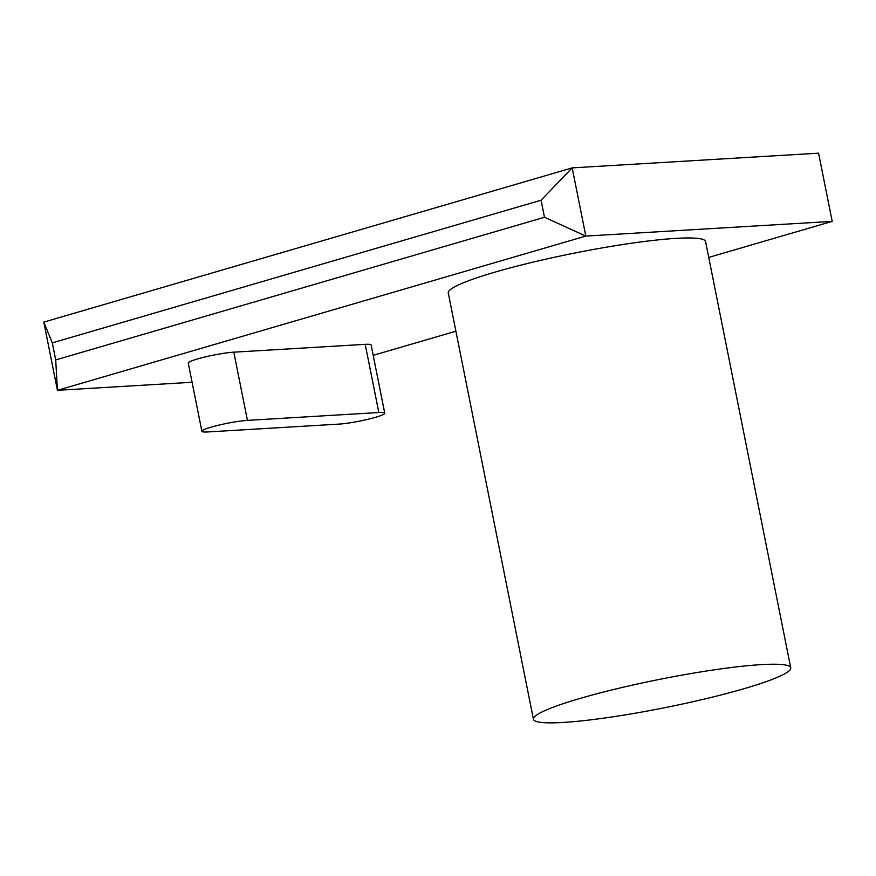 <?xml version="1.0" encoding="UTF-8"?>
<svg xmlns="http://www.w3.org/2000/svg" width="876" height="876" viewBox="0 0 876 876"><rect width="100%" height="100%" fill="white"/><g stroke="black" fill="none" stroke-linecap="round" stroke-linejoin="round"><path stroke-width="1.31" d="M233.804 352.174L365.204 344.334L378.837 412.53A26.236 2.88 -11.3 0 1 384.75 413.176A26.236 2.88 -11.3 0 1 368.019 419.286A26.236 2.88 -11.3 0 1 339.198 424.094L207.798 431.945A26.236 2.88 -11.3 0 1 201.885 431.299A26.236 2.88 -11.3 0 1 218.628 425.188A26.236 2.88 -11.3 0 1 247.437 420.381L233.804 352.174A26.236 2.88 -11.3 0 0 204.995 356.981A26.236 2.88 -11.3 0 0 188.263 363.102L201.885 431.299M378.837 412.53L247.437 420.381M365.204 344.334A26.236 2.88 -11.3 0 1 371.117 344.969L384.75 413.176M192.085 382.264L57.433 390.313L585.825 236.082L544.478 217.27L541.072 200.221L52.297 342.877L55.703 359.926L544.478 217.27M832.2 221.376L818.567 153.169L572.192 167.885L585.825 236.082L832.2 221.376L708.728 257.413M455.892 331.205L373.198 355.338M533.429 719.251L448.26 292.989A131.203 14.399 -11.3 0 1 494.787 272.195A131.203 14.399 -11.3 0 1 630.37 243.386A131.203 14.399 -11.3 0 1 705.574 241.579L790.743 667.84A131.203 14.399 -11.3 0 1 744.217 688.645A131.203 14.399 -11.3 0 1 608.634 717.444A131.203 14.399 -11.3 0 1 533.429 719.251A131.203 14.399 -11.3 0 1 579.967 698.457A131.203 14.399 -11.3 0 1 715.539 669.647A131.203 14.399 -11.3 0 1 790.743 667.84M55.703 359.926L57.433 390.313L43.8 322.105L572.192 167.885L541.072 200.221M43.8 322.105L52.297 342.877"/></g></svg>
